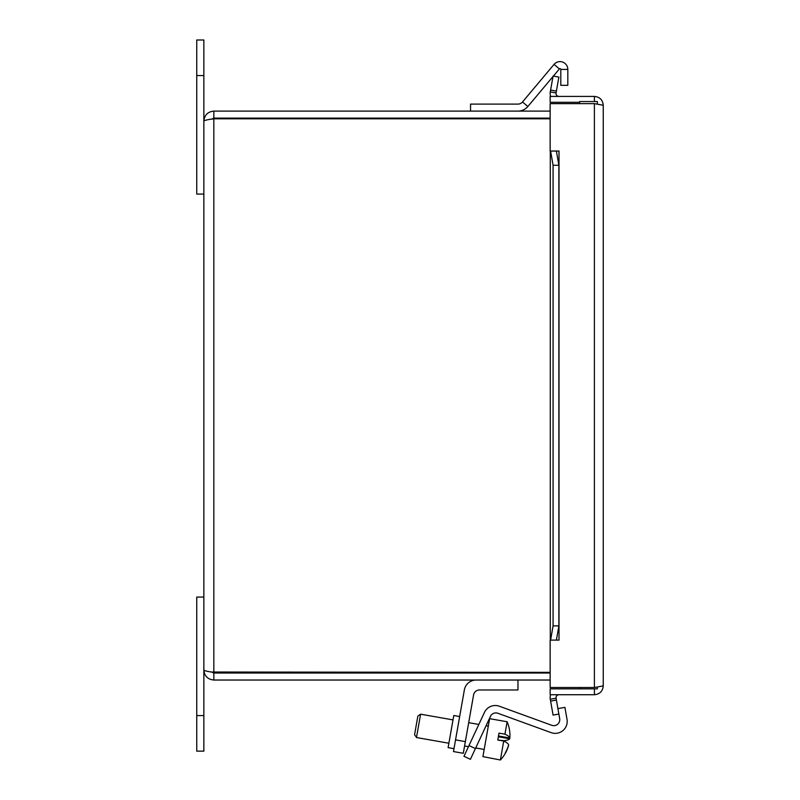 <?xml version="1.0" encoding="UTF-8"?>
<svg xmlns="http://www.w3.org/2000/svg" width="800" height="800" viewBox="0 0 800 800"><rect width="100%" height="100%" fill="white"/><g stroke="black" fill="none" stroke-linecap="round" stroke-linejoin="round"><path stroke-width="1.2" d="M196.75 751.15L203.86 751.15L203.86 597.07L196.75 597.07L196.75 751.15M203.86 40L196.75 40L196.75 194.08L203.86 194.08L203.86 40M476.12 680.03A11.95 11.95 0 0 0 464.36 689.91L453.48 751.56L463.29 753.29L473.58 694.93A5.97 5.97 0 0 1 479.46 689.99L517.96 689.99L517.96 680.03M459.66 716.54L453.78 715.51L448.11 747.63L454 748.67M567.82 69.42L560.8 69.42L560.8 85.32L567.82 85.32L567.82 69.42A7.81 7.81 0 0 0 554.03 64.4L522.5 101.98A5.93 5.93 0 0 1 517.96 104.1L470.55 104.1L470.55 111.11M560.8 69.42A0.79 0.79 0 0 0 559.4 68.91L553.37 76.11M517.96 111.11A12.94 12.94 0 0 0 527.87 106.49L552.99 76.55M470.41 759.32L463.97 756.32L470.41 759.32L475.42 748.58L468.98 745.58L463.97 756.32M557.91 708.62L564.91 707.38L567.02 719.35A11.95 11.95 0 0 1 551.17 732.65L497.91 713.27A5.97 5.97 0 0 0 490.45 716.36L475.42 748.58M468.98 745.58L484.45 712.41A11.95 11.95 0 0 1 499.36 706.23L551.75 725.3A5.97 5.97 0 0 0 559.67 718.65L556.4 700.07L550.61 701.09L553.08 715.09L558.87 714.07M508.42 745.68L508.51 745.69A35.4 34.86 -170 0 1 505.26 753.41A33.44 5.81 -170 0 0 505.28 753.37A33.44 5.81 -170 0 0 505.4 752.6A35.4 34.86 10 0 0 508.66 744.88A35.3 6.13 -170 0 0 503.72 741.06L497.79 740.02L499 733.12L504.93 734.17A35.3 6.13 10 0 1 509.87 737.98A35.4 34.86 10 0 0 509.45 729.61A33.44 5.81 10 0 1 509.46 729.66A33.44 5.81 10 0 1 509.47 729.72M509.78 737.97A35.4 34.86 -170 0 1 509.73 738.79L498.36 736.79L498.5 735.98L509.87 737.98M509.73 738.79A35.3 6.13 10 0 1 503.78 740.69L497.79 740.02M505.28 753.38A35.48 35.48 0 0 1 500.38 760L503.72 741.06M504.93 734.17L507.12 721.76L489.61 718.67L482.92 756.62L500.38 760M416.51 737.35L420.6 714.18L417.85 716.1L414.56 734.78L416.51 737.35M550.15 672.35L211.63 672.02L213.84 673.02L213.84 680.03L550.15 680.03M213.84 673.02L550.15 673.02M550.15 111.11L213.84 111.11C207.79 111.71 204.47 115.04 203.86 121.09C204.47 120.33 207.79 119.57 213.84 118.8L550.15 118.8M213.84 680.03C207.79 679.43 204.46 676.11 203.86 670.06C204.46 670.82 207.79 671.58 213.84 672.35L213.84 118.8L211.63 119.13L213.84 118.13L550.15 118.13M213.84 118.13L213.84 111.11M203.86 670.06L203.86 121.09M579.59 103.64L579.59 101.56L597.37 101.56L597.37 103.99M579.59 687.51L579.59 688.85L597.37 688.85L597.37 687.16M556.4 91.08L558.87 77.08L553.08 76.06L550.61 90.06L556.4 91.08L556.07 92.94A2.96 2.96 0 0 0 558.99 96.42M550.61 90.06L550.28 91.92A8.84 8.84 0 0 0 550.66 96.42M550.61 151.05L553.08 165.27L558.87 165.27L556.4 151.05L550.28 151.05L550.28 640.1L550.28 151.05M558.87 165.27L558.87 625.88L553.08 625.88L550.61 640.1L556.4 640.1L558.87 625.88M556.4 700.07L556.07 698.21A2.96 2.96 0 0 1 558.99 694.73M550.66 694.73A8.84 8.84 0 0 0 550.28 699.23L550.61 701.09M556.4 151.05L559.01 151.05L559.01 640.1L550.15 640.12L550.15 687.51L594.4 687.51L594.4 103.64L603.25 105.26L603.25 685.89L594.4 687.51M556.4 640.1L559.01 640.12M553.08 165.27L553.08 625.88M579.59 688.85L550.15 688.85L550.15 694.73L594.4 694.73C599.77 694.2 602.71 691.25 603.25 685.89M594.4 103.64L550.15 103.64L550.15 151.03L559.01 151.03M579.59 102.3L550.15 102.3L550.15 96.42L594.4 96.42C599.77 96.95 602.72 99.9 603.25 105.26M594.4 688.85L594.4 694.73M594.4 101.56L594.4 96.42M196.75 715.59L203.86 715.59M203.86 75.56L196.75 75.56M465.35 741.62L455.54 739.89M554.03 64.4L559.4 68.91M522.5 101.98L527.87 106.49M550.28 91.92L556.07 92.94M556.07 698.21L550.28 699.23M509.46 729.66A35.48 35.48 0 0 0 507.12 721.76M488.3 726.12L486.08 725.73M478.83 724.45L468.69 722.66M453 719.89L420.6 714.18M484.18 749.46L475.71 747.97M468.46 746.69L464.57 746.01M448.89 743.24L416.48 737.53"/></g></svg>
